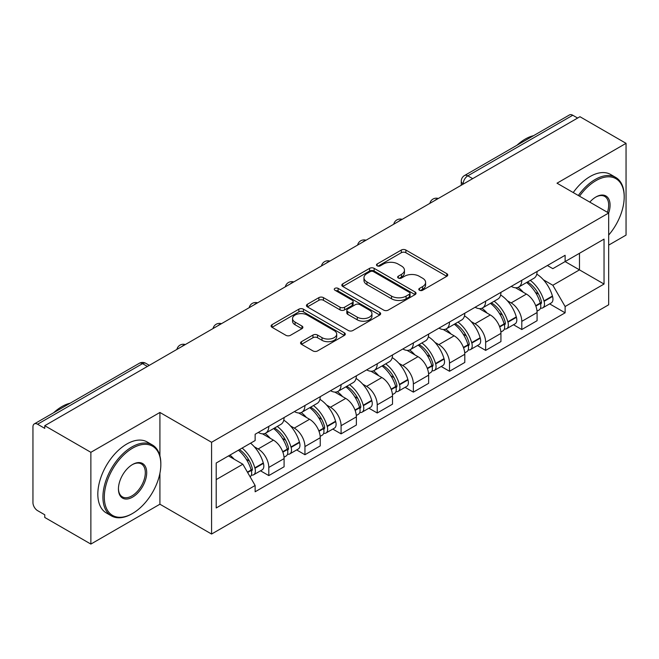 <?xml version="1.0" encoding="UTF-8"?>
<svg xmlns="http://www.w3.org/2000/svg" width="659" height="659" viewBox="0 0 659 659"><rect width="100%" height="100%" fill="white"/><g stroke="black" fill="none" stroke-linecap="round" stroke-linejoin="round"><path stroke-width="0.99" d="M419.453 290.24A2.249 1.302 0 0 0 422.641 290.24L446.802 276.294A3.213 1.853 0 0 0 447.741 274.976A3.213 1.853 0 0 0 446.802 273.666L405.87 250.033A3.213 1.853 0 0 0 401.323 250.033L377.162 263.979A2.249 1.302 0 0 0 376.503 264.902A2.249 1.302 0 0 0 377.162 265.824A2.249 1.302 0 0 0 380.342 265.824L383.472 264.012A10.289 5.939 0 0 1 398.02 264.012L401.438 265.989A10.289 5.939 0 0 1 404.453 270.19A10.289 5.939 0 0 1 401.438 274.391L398.308 276.195A2.249 1.302 0 0 0 397.649 277.109A2.249 1.302 0 0 0 398.308 278.032A2.249 1.302 0 0 0 401.488 278.032L404.618 276.228A10.289 5.939 0 0 1 419.173 276.228L422.584 278.197A10.289 5.939 0 0 1 425.599 282.398A10.289 5.939 0 0 1 422.584 286.599L419.453 288.403A2.249 1.302 0 0 0 418.794 289.326A2.249 1.302 0 0 0 419.453 290.24L419.453 288.403M301.484 341.675A3.213 1.853 0 0 0 300.545 342.985A3.213 1.853 0 0 0 301.484 344.303L312.976 350.934A3.213 1.853 0 0 0 317.523 350.934L344.352 335.439A3.213 1.853 0 0 0 345.3 334.129A3.213 1.853 0 0 0 344.352 332.811L303.42 309.178A3.213 1.853 0 0 0 298.873 309.178L272.035 324.673A3.213 1.853 0 0 0 271.096 325.983A3.213 1.853 0 0 0 272.035 327.301L285.907 335.307A3.213 1.853 0 0 0 290.462 335.307L301.946 328.676A3.213 1.853 0 0 0 302.885 327.366A3.213 1.853 0 0 0 301.946 326.048L295.067 322.078A8.6 4.967 0 0 1 292.547 318.569A8.6 4.967 0 0 1 297.852 313.981A8.6 4.967 0 0 1 307.234 315.06L334.179 330.612A8.6 4.967 0 0 1 336.7 334.129A8.6 4.967 0 0 1 331.386 338.718A8.6 4.967 0 0 1 322.012 337.639L317.523 335.044A3.213 1.853 0 0 0 312.976 335.044L301.484 341.675L301.484 344.303M211.572 442.288L159.915 412.46L90.868 452.321L44.763 425.698L579.945 116.717L626.05 143.333L557.012 183.194L608.677 213.022L211.572 442.288L211.572 534.045L608.677 304.787L608.677 213.022A19.984 11.541 -60 0 0 595.934 196.975L595.934 196.975A19.984 11.541 -60 0 0 589.805 202.124M383.695 310.101A3.213 1.853 0 0 0 388.242 310.101L415.079 294.606A3.213 1.853 0 0 0 416.018 293.296A3.213 1.853 0 0 0 415.079 291.978L374.147 268.345A3.213 1.853 0 0 0 369.6 268.345L342.762 283.84A3.213 1.853 0 0 0 341.823 285.158A3.213 1.853 0 0 0 342.762 286.467L383.695 310.101M335.818 290.726A2.249 1.302 0 0 1 338.1 291.047L338.1 288.37L379.716 312.399A3.213 1.853 0 0 1 380.663 313.709A3.213 1.853 0 0 1 379.716 315.027L352.886 330.513A3.213 1.853 0 0 1 348.331 330.513L307.399 306.88L307.399 304.26A3.213 1.853 0 0 0 306.46 305.57A3.213 1.853 0 0 0 307.399 306.88M307.399 304.26L318.882 297.629A3.213 1.853 0 0 1 323.437 297.629L340.036 307.209A3.213 1.853 0 0 0 344.583 307.209L352.203 302.81A3.213 1.853 0 0 0 353.142 301.501A3.213 1.853 0 0 0 352.203 300.191L334.92 290.207A2.249 1.302 0 0 1 334.261 289.293A2.249 1.302 0 0 1 335.645 288.09A2.249 1.302 0 0 1 338.1 288.37M90.868 452.321L90.868 544.079L44.763 517.463L44.763 514.786L37.588 510.643M608.677 245.123L626.05 235.098L626.05 143.333M90.868 544.079L159.915 504.217L211.572 534.045M147.402 366.445L142.533 363.636L37.579 424.231A6.549 3.781 -120 0 0 34.309 423.902A6.549 3.781 -120 0 0 32.95 426.908L32.95 502.611A6.549 3.781 -120 0 0 37.579 510.643M44.763 425.698L44.763 428.375L37.588 424.231M472.676 178.647L467.816 175.838A6.549 3.781 60 0 0 464.537 175.516L569.491 114.921A6.549 3.781 60 0 1 572.762 115.243L467.816 175.838A6.549 3.781 120 0 0 463.178 183.861L463.178 184.133M577.63 118.052L572.762 115.243M521.796 280.306A15.075 8.699 60 0 1 518.674 287.069L533.963 278.246A15.075 8.699 -120 0 0 537.085 271.475M507.282 300.685L511.137 302.909A15.075 8.699 60 0 1 521.796 321.37L537.085 312.539A15.075 8.699 -120 0 0 526.426 294.079L515.486 287.761M537.085 312.539L537.085 320.702L521.796 329.533L513.501 324.739M518.674 287.069A15.075 8.699 60 0 1 511.252 286.393M521.796 321.37L521.796 329.533M485.65 301.171A15.075 8.699 60 0 1 482.528 307.934L497.825 299.112A15.075 8.699 -120 0 0 500.939 292.341M477.363 345.604L485.65 350.399L500.939 341.568L500.939 333.405A15.075 8.699 -120 0 0 490.288 314.953L479.34 308.626M482.528 307.934A15.075 8.699 60 0 1 475.114 307.259M471.136 321.551L474.991 323.775A15.075 8.699 60 0 1 485.65 342.235L485.65 350.399M449.512 322.037A15.075 8.699 60 0 1 446.39 328.8L461.679 319.977A15.075 8.699 -120 0 0 464.801 313.206M441.217 366.478L449.512 371.264L464.801 362.434L464.801 354.27A15.075 8.699 -120 0 0 454.142 335.818L443.202 329.5M446.39 328.8A15.075 8.699 60 0 1 438.968 328.124M434.998 342.416L438.853 344.641A15.075 8.699 60 0 1 449.512 363.101L449.512 371.264M413.366 342.902A15.075 8.699 60 0 1 410.244 349.674L425.541 340.843A15.075 8.699 -120 0 0 428.655 334.08M405.079 387.344L413.366 392.13L428.655 383.299L428.655 375.144A15.075 8.699 -120 0 0 418.004 356.684L407.056 350.366M410.244 349.674A15.075 8.699 60 0 1 402.83 348.99M398.852 363.282L402.707 365.506A15.075 8.699 60 0 1 413.366 383.966L413.366 392.13M377.228 363.768A15.075 8.699 60 0 1 374.106 370.539L389.395 361.709A15.075 8.699 -120 0 0 392.517 354.946M368.933 408.209L377.228 412.995L392.517 404.165L392.517 396.01A15.075 8.699 -120 0 0 381.858 377.549L370.918 371.231M374.106 370.539A15.075 8.699 60 0 1 366.684 369.856M362.714 384.148L366.569 386.38A15.075 8.699 60 0 1 377.228 404.832L377.228 412.995M341.082 384.634A15.075 8.699 60 0 1 337.96 391.405L353.257 382.574A15.075 8.699 -120 0 0 356.371 375.811M332.795 429.075L341.082 433.861L356.371 425.03L356.371 416.875A15.075 8.699 -120 0 0 345.72 398.415L334.772 392.097M337.96 391.405A15.075 8.699 60 0 1 330.546 390.721M326.567 405.013L330.423 407.246A15.075 8.699 60 0 1 341.082 425.698L341.082 433.861M304.944 405.507A15.075 8.699 60 0 1 301.822 412.27L317.111 403.44A15.075 8.699 -120 0 0 320.233 396.677M296.649 449.94L304.944 454.726L320.233 445.896L320.233 437.741A15.075 8.699 -120 0 0 309.573 419.281L298.634 412.962M301.822 412.27A15.075 8.699 60 0 1 294.4 411.587M290.43 425.887L294.285 428.111A15.075 8.699 60 0 1 304.944 446.571L304.944 454.726M268.798 426.373A15.075 8.699 60 0 1 265.676 433.136L280.973 424.305A15.075 8.699 -120 0 0 284.087 417.542M284.095 458.606A15.075 8.699 -120 0 0 273.436 440.146L262.488 433.828M284.087 466.77L284.087 458.606L268.798 467.437L268.798 475.592L284.095 466.77M265.676 433.136A15.075 8.699 60 0 1 258.262 432.452M260.511 470.806L268.798 475.592M273.436 440.146L258.147 448.977A15.075 8.699 60 0 1 268.798 467.437M254.283 446.753L258.139 448.977M547.398 265.528L552.835 268.666L604.039 239.11L579.483 253.287L579.483 269.869L552.835 285.256L543.42 279.82M216.21 479.604L242.85 464.224L255.132 485.494L216.21 507.965L216.21 463.022L255.132 440.55L255.132 434.265L565.117 255.288L565.117 261.582L604.039 284.054L565.117 306.526L552.835 285.256M604.039 239.11L604.039 284.054M255.132 485.494L255.132 491.779L565.117 312.811L565.117 306.526M159.915 412.46L159.915 455.83M159.915 473.319L159.915 504.217M242.85 464.224L228.484 455.929M549.647 303.873L565.117 312.811M420.36 290.561L422.584 289.276A10.289 5.939 0 0 0 425.599 285.075L425.599 282.398M404.453 270.19L404.453 272.859A10.289 5.939 0 0 1 401.438 277.06L399.206 278.345M446.761 276.319L405.87 252.71A3.213 1.853 0 0 0 401.323 252.71L378.06 266.137M415.038 294.631L374.147 271.022A3.213 1.853 0 0 0 369.6 271.022L342.804 286.492M409.396 294.211A2.249 1.302 0 0 0 410.055 293.296A2.249 1.302 0 0 0 409.396 292.374L373.464 271.632A2.249 1.302 0 0 0 370.276 271.632L366.981 273.534A10.289 5.939 0 0 0 363.966 277.736A10.289 5.939 0 0 0 366.981 281.937L391.545 296.113A10.289 5.939 0 0 0 406.101 296.113L409.396 294.211L409.396 296.888A2.249 1.302 0 0 0 410.055 295.973L410.055 293.296M363.966 277.736L363.966 280.413A10.289 5.939 0 0 0 366.981 284.614L366.981 281.937M409.396 296.888L406.101 298.791A10.289 5.939 0 0 1 391.545 298.791L366.981 284.614M307.44 306.905L318.882 300.298L318.882 297.629M353.142 301.501L353.142 304.178A3.213 1.853 0 0 1 352.203 305.488L344.583 309.887A3.213 1.853 0 0 1 340.036 309.887L323.437 300.298A3.213 1.853 0 0 0 318.882 300.298M338.1 291.047L379.675 315.051M357.26 317.16A8.6 4.967 0 0 0 366.635 318.231A8.6 4.967 0 0 0 371.948 313.643A8.6 4.967 0 0 0 369.427 310.134L359.929 304.647A3.213 1.853 0 0 0 355.382 304.647L347.763 309.046A3.213 1.853 0 0 0 346.823 310.364A3.213 1.853 0 0 0 347.763 311.674L357.26 317.16L357.26 319.829A8.6 4.967 0 0 0 366.635 320.908A8.6 4.967 0 0 0 371.948 316.32L371.948 313.643M346.823 310.364L346.823 313.041A3.213 1.853 0 0 0 347.763 314.351L347.763 311.674M357.26 319.829L347.763 314.351M336.7 334.129L336.7 336.798A8.6 4.967 0 0 1 331.386 341.387A8.6 4.967 0 0 1 322.012 340.316L317.523 337.721A3.213 1.853 0 0 0 312.976 337.721L301.534 344.327M292.547 318.569L292.547 321.246A8.6 4.967 0 0 0 295.067 324.755L295.067 322.078M301.904 328.701L295.067 324.755M344.311 335.464L303.42 311.855A3.213 1.853 0 0 0 298.873 311.855L272.085 327.325M527.48 281.986A20.643 11.92 60 0 1 527.587 282.044A20.643 11.92 60 0 1 541.171 300.57L541.286 300.998A4.012 2.315 60 0 1 540.652 304.145A4.012 2.315 60 0 1 540.561 304.194M526.582 282.505A24.902 14.374 60 0 1 540.265 303.049L540.388 303.478A8.27 4.778 60 0 1 539.078 309.977L537.019 311.163M540.495 308.148A8.27 4.778 -120 0 0 542.785 307.835A8.27 4.778 -120 0 0 544.095 301.336L543.972 300.908A24.902 14.374 -120 0 0 530.289 280.363M536.772 274.119A24.902 14.374 60 0 1 552.423 296.031L552.547 296.459A8.27 4.778 60 0 1 551.245 302.951L542.785 307.835M518.089 287.357A24.902 14.374 60 0 1 523.287 292.267M535.396 292.299L538.568 294.136M491.342 302.852A20.643 11.92 60 0 1 491.441 302.909A20.643 11.92 60 0 1 505.025 321.435L505.148 321.864A4.012 2.315 60 0 1 504.514 325.011A4.012 2.315 60 0 1 504.423 325.06M490.436 303.371A24.902 14.374 60 0 1 504.119 323.915L504.242 324.343A8.27 4.778 60 0 1 502.932 330.843L500.881 332.029M504.349 329.014A8.27 4.778 -120 0 0 506.639 328.701A8.27 4.778 -120 0 0 507.949 322.202L507.825 321.781A24.902 14.374 -120 0 0 494.143 301.229M500.634 294.993A24.902 14.374 60 0 1 516.285 316.897L516.409 317.325A8.27 4.778 60 0 1 515.099 323.816L506.639 328.701M481.943 308.223A24.902 14.374 60 0 1 487.141 313.132M499.25 313.173L502.43 315.002M455.196 323.717A20.643 11.92 60 0 1 455.303 323.775A20.643 11.92 60 0 1 468.887 342.301L469.002 342.729A4.012 2.315 60 0 1 468.368 345.876A4.012 2.315 60 0 1 468.277 345.926M454.298 324.236A24.902 14.374 60 0 1 467.981 344.781L468.104 345.209A8.27 4.778 60 0 1 466.794 351.708L464.735 352.894M468.211 349.88A8.27 4.778 -120 0 0 470.501 349.567A8.27 4.778 -120 0 0 471.811 343.075L471.687 342.647A24.902 14.374 -120 0 0 458.005 322.094M464.488 315.859A24.902 14.374 60 0 1 480.139 337.762L480.263 338.191A8.27 4.778 60 0 1 478.961 344.682L470.501 349.567M445.805 329.096A24.902 14.374 60 0 1 451.003 333.998M463.112 334.039L466.284 335.868M419.058 344.583A20.643 11.92 60 0 1 419.157 344.641A20.643 11.92 60 0 1 432.741 363.167L432.864 363.595A4.012 2.315 60 0 1 432.23 366.742A4.012 2.315 60 0 1 432.139 366.791M418.152 345.102A24.902 14.374 60 0 1 431.834 365.654L431.958 366.075A8.27 4.778 60 0 1 430.648 372.574L428.597 373.76M432.065 370.745A8.27 4.778 -120 0 0 434.355 370.432A8.27 4.778 -120 0 0 435.665 363.941L435.541 363.513A24.902 14.374 -120 0 0 421.859 342.968M428.35 336.724A24.902 14.374 60 0 1 444.001 358.628L444.125 359.056A8.27 4.778 60 0 1 442.815 365.556L434.355 370.432M409.659 349.962A24.902 14.374 60 0 1 414.857 354.872M426.966 354.904L430.146 356.733M382.912 365.448A20.643 11.92 60 0 1 383.019 365.506A20.643 11.92 60 0 1 396.603 384.032L396.718 384.461A4.012 2.315 60 0 1 396.084 387.616A4.012 2.315 60 0 1 395.993 387.657M382.014 365.967A24.902 14.374 60 0 1 395.697 386.52L395.82 386.948A8.27 4.778 60 0 1 394.51 393.439L392.451 394.626M395.927 391.611A8.27 4.778 -120 0 0 398.217 391.298A8.27 4.778 -120 0 0 399.527 384.807L399.403 384.378A24.902 14.374 -120 0 0 385.721 363.834M392.204 357.59A24.902 14.374 60 0 1 407.855 379.493L407.979 379.922A8.27 4.778 60 0 1 406.677 386.421L398.217 391.298M373.521 370.828A24.902 14.374 60 0 1 378.719 375.737M390.828 375.77L394 377.599M346.774 386.314A20.643 11.92 60 0 1 346.873 386.38A20.643 11.92 60 0 1 360.457 404.898L360.58 405.326A4.012 2.315 60 0 1 359.946 408.481A4.012 2.315 60 0 1 359.855 408.522M345.868 386.841A24.902 14.374 60 0 1 359.55 407.386L359.674 407.814A8.27 4.778 60 0 1 358.364 414.305L356.313 415.491M359.781 412.476A8.27 4.778 -120 0 0 362.071 412.163A8.27 4.778 -120 0 0 363.381 405.672L363.257 405.244A24.902 14.374 -120 0 0 349.575 384.699M356.066 378.455A24.902 14.374 60 0 1 371.717 400.359L371.841 400.787A8.27 4.778 60 0 1 370.531 407.287L362.071 412.163M337.375 391.693A24.902 14.374 60 0 1 342.573 396.603M354.682 396.636L357.862 398.464M608.677 235.065A39.977 23.081 120 0 0 624.197 196.975A39.977 23.081 120 0 0 595.934 180.657A39.977 23.081 120 0 0 579.525 196.193M578.33 195.501A40.957 23.65 -60 0 1 595.234 179.454A40.957 23.65 -60 0 1 615.712 177.419A40.957 23.65 -60 0 1 624.197 196.168L624.197 196.975M607.45 212.313A19.004 10.972 120 0 0 604.74 196.431A19.004 10.972 120 0 0 595.579 197.181M516.994 145.227A40.957 23.65 -60 0 1 525.272 139.057A40.957 23.65 -60 0 1 533.551 135.672M573.231 192.56A40.957 23.65 -60 0 1 590.143 176.505A40.957 23.65 -60 0 1 610.621 174.478L615.712 177.419M132.574 448.169A39.977 23.081 120 0 0 104.311 497.125A39.977 23.081 120 0 0 132.574 513.452L131.874 513.847A40.957 23.65 -60 0 1 111.396 515.873A40.957 23.65 -60 0 1 105.119 483.055A40.957 23.65 -60 0 1 131.874 446.967A40.957 23.65 -60 0 1 152.353 444.94A40.957 23.65 -60 0 1 160.837 463.689L160.837 464.488A39.977 23.081 120 0 0 132.574 448.169M132.574 464.488L132.574 464.488A19.984 11.541 -60 0 1 146.702 472.651A19.984 11.541 -60 0 1 132.574 497.125A19.984 11.541 -60 0 1 118.439 488.97A19.984 11.541 -60 0 1 132.574 464.488L132.574 464.488M118.447 488.558A19.004 10.972 120 0 0 122.376 496.87A19.004 10.972 120 0 0 131.874 495.922A19.004 10.972 120 0 0 144.288 479.175A19.004 10.972 120 0 0 141.38 463.952A19.004 10.972 120 0 0 132.22 464.702M53.634 412.748A40.957 23.65 -60 0 1 61.913 406.57A40.957 23.65 -60 0 1 70.192 403.193M111.396 515.873L106.305 512.933A40.957 23.65 -60 0 1 100.028 480.114A40.957 23.65 -60 0 1 126.783 444.026A40.957 23.65 -60 0 1 147.262 442L152.353 444.94M131.874 513.847L132.574 513.443A39.977 23.081 120 0 0 132.574 513.443A39.977 23.081 120 0 0 160.837 464.488M310.628 407.18A20.643 11.92 60 0 1 310.735 407.246A20.643 11.92 60 0 1 324.319 425.763L324.434 426.192A4.012 2.315 60 0 1 323.8 429.347A4.012 2.315 60 0 1 323.709 429.396M309.73 407.707A24.902 14.374 60 0 1 323.412 428.251L323.536 428.679A8.27 4.778 60 0 1 322.226 435.171L320.167 436.365M323.643 433.342A8.27 4.778 -120 0 0 325.933 433.037A8.27 4.778 -120 0 0 327.243 426.538L327.119 426.109A24.902 14.374 -120 0 0 313.437 405.565M319.92 399.321A24.902 14.374 60 0 1 335.571 421.225L335.695 421.653A8.27 4.778 60 0 1 334.393 428.152L325.933 433.037M301.237 412.559A24.902 14.374 60 0 1 306.435 417.468M318.544 417.501L321.716 419.338M274.49 428.053A20.643 11.92 60 0 1 274.589 428.111A20.643 11.92 60 0 1 288.172 446.629L288.296 447.057A4.012 2.315 60 0 1 287.662 450.212A4.012 2.315 60 0 1 287.571 450.262M273.584 428.572A24.902 14.374 60 0 1 287.266 449.117L287.39 449.545A8.27 4.778 60 0 1 286.08 456.036L284.029 457.231M287.497 454.208A8.27 4.778 -120 0 0 289.787 453.903A8.27 4.778 -120 0 0 291.097 447.403L290.973 446.975A24.902 14.374 -120 0 0 277.291 426.431M283.782 420.187A24.902 14.374 60 0 1 299.433 442.09L299.557 442.519A8.27 4.778 60 0 1 298.247 449.018L289.787 453.903M265.091 433.424A24.902 14.374 60 0 1 270.289 438.334M282.398 438.367L285.578 440.204M239.456 449.595A20.643 11.92 60 0 1 252.035 467.495L252.15 467.923A4.012 2.315 60 0 1 251.516 471.078A4.012 2.315 60 0 1 251.425 471.127M238.41 450.204A24.902 14.374 60 0 1 251.128 469.982L251.252 470.411A8.27 4.778 60 0 1 250.115 476.803M251.359 475.073A8.27 4.778 -120 0 0 253.649 474.768A8.27 4.778 -120 0 0 254.959 468.269L254.835 467.841A24.902 14.374 -120 0 0 242.117 448.062M250.577 443.178A24.902 14.374 60 0 1 263.287 462.964L263.411 463.392A8.27 4.778 60 0 1 262.109 469.883L253.649 474.768M229.958 455.081A24.902 14.374 60 0 1 234.151 459.199M246.26 459.232L249.431 461.069M463.409 184.001L463.178 183.861A6.549 3.781 0 0 1 461.259 181.192L461.259 185.237M304.944 446.571L320.233 437.741M341.082 425.698L356.371 416.875M377.228 404.832L392.517 396.01M413.366 383.966L428.655 375.144M449.512 363.101L464.801 354.27M485.65 342.235L500.939 333.405M294.285 428.111L309.573 419.281M330.423 407.246L345.72 398.415M366.569 386.38L381.858 377.549M402.707 365.506L418.004 356.684M438.853 344.641L454.142 335.818M474.991 323.775L490.288 314.953M511.137 302.909L526.426 294.079M437.749 198.812A6.549 3.781 120 0 0 434.858 200.484M401.611 219.678A6.549 3.781 120 0 0 398.711 221.35M365.465 240.543A6.549 3.781 120 0 0 362.574 242.215M329.327 261.409A6.549 3.781 120 0 0 326.427 263.081M293.181 282.274A6.549 3.781 120 0 0 290.289 283.947M257.043 303.148A6.549 3.781 120 0 0 254.143 304.812M220.897 324.014A6.549 3.781 120 0 0 218.005 325.678M184.759 344.879A6.549 3.781 120 0 0 181.859 346.552M149.321 365.341L145.812 363.315A6.549 3.781 120 0 0 142.533 363.636A6.549 3.781 60 0 0 139.255 363.315L34.309 423.902M422.584 289.276L422.584 286.599M398.308 278.032L398.308 276.195M401.438 277.06L401.438 274.391M377.162 265.824L377.162 263.979M401.323 252.71L401.323 250.033M405.87 252.71L405.87 250.033M446.802 276.294L446.802 273.666M342.762 286.467L342.762 283.84M369.6 271.022L369.6 268.345M374.147 271.022L374.147 268.345M415.079 294.606L415.079 291.978M391.545 298.791L391.545 296.113M406.101 298.791L406.101 296.113M323.437 300.298L323.437 297.629M340.036 309.887L340.036 307.209M344.583 309.887L344.583 307.209M352.203 305.488L352.203 302.81M379.716 315.027L379.716 312.399M312.976 337.721L312.976 335.044M317.523 337.721L317.523 335.044M322.012 340.316L322.012 337.639M301.946 328.676L301.946 326.048M272.035 327.301L272.035 324.673M298.873 311.855L298.873 309.178M303.42 311.855L303.42 309.178M344.352 335.439L344.352 332.811M535.858 306.097L540.388 303.478M544.095 301.336L552.547 296.459M543.972 300.908L552.423 296.031M540.256 303.016L541.484 302.308M535.701 305.685L540.265 303.049M499.711 326.963L504.242 324.343M507.949 322.202L516.409 317.325M507.825 321.781L516.285 316.897M504.11 323.89L505.346 323.174M499.563 326.551L504.119 323.915M463.574 347.828L468.104 345.209M471.811 343.075L480.263 338.191M471.687 342.647L480.139 337.762M467.972 344.756L469.2 344.039M463.417 347.417L467.981 344.781M427.427 368.694L431.958 366.075M435.665 363.941L444.125 359.056M435.541 363.513L444.001 358.628M431.826 365.621L433.062 364.905M427.279 368.282L431.834 365.654M391.289 389.56L395.82 386.948M399.527 384.807L407.979 379.922M399.403 384.378L407.855 379.493M391.133 389.148L396.916 385.779M355.143 410.425L359.674 407.814M363.381 405.672L371.841 400.787M363.257 405.244L371.717 400.359M359.542 407.353L360.778 406.644M354.995 410.013L359.55 407.386M319.005 431.291L323.536 428.679M327.243 426.538L335.695 421.653M327.119 426.109L335.571 421.225M323.404 428.218L324.632 427.51M318.849 430.879L323.412 428.251M282.859 452.156L287.39 449.545M291.097 447.403L299.557 442.519M290.973 446.975L299.433 442.09M287.258 449.084L288.494 448.375M282.711 451.753L287.266 449.117M247.627 472.503L251.252 470.411M254.959 468.269L263.411 463.392M254.835 467.841L263.287 462.964M251.12 469.949L252.348 469.241M247.413 472.124L251.128 469.982M438.309 198.491A6.549 6.549 0 0 0 429.899 203.343M402.163 219.356A6.549 6.549 0 0 0 393.761 224.208M366.025 240.222A6.549 6.549 0 0 0 357.615 245.082M329.879 261.088A6.549 6.549 0 0 0 321.477 265.948M293.741 281.953A6.549 6.549 0 0 0 285.331 286.813M257.595 302.827A6.549 6.549 0 0 0 249.193 307.679M221.457 323.693A6.549 6.549 0 0 0 213.046 328.544M185.311 344.558A6.549 6.549 0 0 0 176.909 349.41M145.812 363.315A6.549 6.549 0 0 0 139.255 363.315M464.537 175.516A6.549 6.549 0 0 0 461.259 181.192"/></g></svg>
